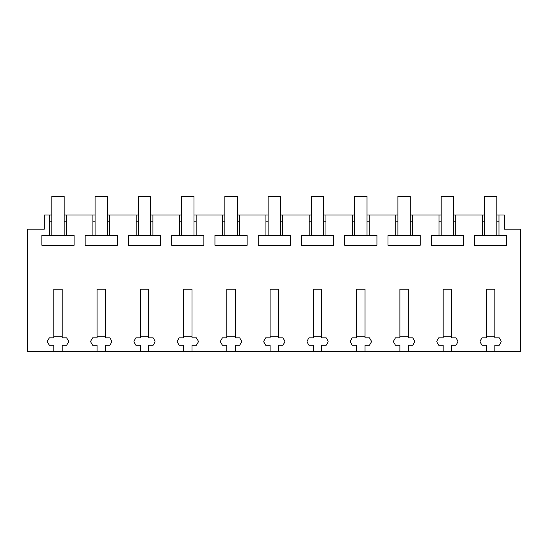 <?xml version="1.0" encoding="UTF-8"?>
<svg xmlns="http://www.w3.org/2000/svg" width="548" height="548" viewBox="0 0 548 548"><rect width="100%" height="100%" fill="white"/><g stroke="black" fill="none" stroke-linecap="round" stroke-linejoin="round"><path stroke-width="0.82" d="M53.793 351.563L62.198 351.563L62.198 345.219L66.644 345.219L68.5 342.014L68.5 341.055L66.644 337.849L62.198 337.849L62.198 289.145L53.793 289.145L53.793 337.849L49.341 337.849L47.484 341.055L47.484 342.014L49.341 345.219L53.793 345.219L53.793 351.563L27.4 351.563L27.4 229.194L44.272 229.194L44.272 214.974L49.621 214.974L49.621 235.345L41.895 235.345L41.895 245.292L74.09 245.292L74.09 235.345L66.363 235.345L66.363 214.974L92.886 214.974L92.886 235.345L85.159 235.345L85.159 245.292L117.354 245.292L117.354 235.345L109.627 235.345L109.627 214.974L136.144 214.974L136.144 235.345L128.424 235.345L128.424 245.292L160.619 245.292L160.619 235.345L152.892 235.345L152.892 214.974L179.408 214.974L179.408 235.345L171.682 235.345L171.682 245.292L203.883 245.292L203.883 235.345L196.157 235.345L196.157 214.974L222.673 214.974L222.673 235.345L214.946 235.345L214.946 245.292L247.141 245.292L247.141 235.345L239.421 235.345L239.421 214.974L265.938 214.974L265.938 235.345L258.211 235.345L258.211 245.292L290.406 245.292L290.406 235.345L282.679 235.345L282.679 214.974L309.202 214.974L309.202 235.345L301.475 235.345L301.475 245.292L333.67 245.292L333.67 235.345L325.944 235.345L325.944 214.974L352.46 214.974L352.46 235.345L344.74 235.345L344.74 245.292L376.935 245.292L376.935 235.345L369.208 235.345L369.208 214.974L395.725 214.974L395.725 235.345L387.998 235.345L387.998 245.292L420.2 245.292L420.2 235.345L412.473 235.345L412.473 214.974L438.989 214.974L438.989 235.345L431.262 235.345L431.262 245.292L463.457 245.292L463.457 235.345L455.737 235.345L455.737 214.974L482.254 214.974L482.254 235.345L474.527 235.345L474.527 245.292L506.722 245.292L506.722 235.345L498.995 235.345L498.995 214.974L504.352 214.974L504.352 229.194L520.6 229.194L520.6 351.563L494.83 351.563L494.83 345.219L499.276 345.219L501.132 342.014L501.132 341.055L499.276 337.849L494.83 337.849L494.83 289.145L486.425 289.145L486.425 337.849L481.973 337.849L480.117 341.055L480.117 342.014L481.973 345.219L486.425 345.219L486.425 351.563L494.83 351.563M62.198 351.563L486.425 351.563M105.456 351.563L105.456 345.219L109.908 345.219L111.765 342.014L111.765 341.055L109.908 337.849L105.456 337.849L105.456 289.145L97.051 289.145L97.051 337.849L92.605 337.849L90.749 341.055L90.749 342.014L92.605 345.219L97.051 345.219L97.051 351.563M148.72 351.563L148.72 345.219L153.173 345.219L155.029 342.014L155.029 341.055L153.173 337.849L148.72 337.849L148.72 289.145L140.315 289.145L140.315 337.849L135.87 337.849L134.013 341.055L134.013 342.014L135.87 345.219L140.315 345.219L140.315 351.563M191.985 351.563L191.985 345.219L196.437 345.219L198.287 342.014L198.287 341.055L196.437 337.849L191.985 337.849L191.985 289.145L183.58 289.145L183.58 337.849L179.128 337.849L177.278 341.055L177.278 342.014L179.128 345.219L183.58 345.219L183.58 351.563M235.25 351.563L235.25 345.219L239.695 345.219L241.552 342.014L241.552 341.055L239.695 337.849L235.25 337.849L235.25 289.145L226.845 289.145L226.845 337.849L222.392 337.849L220.536 341.055L220.536 342.014L222.392 345.219L226.845 345.219L226.845 351.563M278.514 351.563L278.514 345.219L282.96 345.219L284.816 342.014L284.816 341.055L282.96 337.849L278.514 337.849L278.514 289.145L270.109 289.145L270.109 337.849L265.657 337.849L263.8 341.055L263.8 342.014L265.657 345.219L270.109 345.219L270.109 351.563M321.772 351.563L321.772 345.219L326.224 345.219L328.081 342.014L328.081 341.055L326.224 337.849L321.772 337.849L321.772 289.145L313.367 289.145L313.367 337.849L308.921 337.849L307.065 341.055L307.065 342.014L308.921 345.219L313.367 345.219L313.367 351.563M365.036 351.563L365.036 345.219L369.489 345.219L371.345 342.014L371.345 341.055L369.489 337.849L365.036 337.849L365.036 289.145L356.632 289.145L356.632 337.849L352.186 337.849L350.33 341.055L350.33 342.014L352.186 345.219L356.632 345.219L356.632 351.563M408.301 351.563L408.301 345.219L412.754 345.219L414.603 342.014L414.603 341.055L412.754 337.849L408.301 337.849L408.301 289.145L399.896 289.145L399.896 337.849L395.444 337.849L393.594 341.055L393.594 342.014L395.444 345.219L399.896 345.219L399.896 351.563M451.566 351.563L451.566 345.219L456.011 345.219L457.868 342.014L457.868 341.055L456.011 337.849L451.566 337.849L451.566 289.145L443.161 289.145L443.161 337.849L438.708 337.849L436.852 341.055L436.852 342.014L438.708 345.219L443.161 345.219L443.161 351.563M51.813 221.159L49.621 221.159M51.813 214.974L49.621 214.974M49.621 235.345L66.363 235.345M66.363 221.159L64.171 221.159M484.446 214.974L482.254 214.974M498.995 214.974L496.803 214.974M66.363 214.974L64.171 214.974M95.078 214.974L92.886 214.974M109.627 214.974L107.435 214.974M138.336 214.974L136.144 214.974M152.892 214.974L150.7 214.974M181.6 214.974L179.408 214.974M196.157 214.974L193.965 214.974M224.865 214.974L222.673 214.974M239.421 214.974L237.229 214.974M268.13 214.974L265.938 214.974M282.679 214.974L280.487 214.974M311.394 214.974L309.202 214.974M325.944 214.974L323.752 214.974M354.652 214.974L352.46 214.974M369.208 214.974L367.016 214.974M397.917 214.974L395.725 214.974M412.473 214.974L410.281 214.974M441.181 214.974L438.989 214.974M455.737 214.974L453.545 214.974M498.995 221.159L496.803 221.159M484.446 221.159L482.254 221.159M482.254 235.345L498.995 235.345M455.737 221.159L453.545 221.159M441.181 221.159L438.989 221.159M438.989 235.345L455.737 235.345M412.473 221.159L410.281 221.159M397.917 221.159L395.725 221.159M395.725 235.345L412.473 235.345M369.208 221.159L367.016 221.159M354.652 221.159L352.46 221.159M352.46 235.345L369.208 235.345M325.944 221.159L323.752 221.159M311.394 221.159L309.202 221.159M309.202 235.345L325.944 235.345M282.679 221.159L280.487 221.159M268.13 221.159L265.938 221.159M265.938 235.345L282.679 235.345M239.421 221.159L237.229 221.159M224.865 221.159L222.673 221.159M222.673 235.345L239.421 235.345M196.157 221.159L193.965 221.159M181.6 221.159L179.408 221.159M179.408 235.345L196.157 235.345M152.892 221.159L150.7 221.159M138.336 221.159L136.144 221.159M136.144 235.345L152.892 235.345M109.627 221.159L107.435 221.159M95.078 221.159L92.886 221.159M92.886 235.345L109.627 235.345M62.198 336.732L53.793 336.732M64.171 235.345L64.171 196.437L51.813 196.437L51.813 235.345M105.456 336.732L97.051 336.732M107.435 235.345L107.435 196.437L95.078 196.437L95.078 235.345M148.72 336.732L140.315 336.732M150.7 235.345L150.7 196.437L138.336 196.437L138.336 235.345M191.985 336.732L183.58 336.732M193.965 235.345L193.965 196.437L181.6 196.437L181.6 235.345M235.25 336.732L226.845 336.732M237.229 235.345L237.229 196.437L224.865 196.437L224.865 235.345M278.514 336.732L270.109 336.732M280.487 235.345L280.487 196.437L268.13 196.437L268.13 235.345M321.772 336.732L313.367 336.732M323.752 235.345L323.752 196.437L311.394 196.437L311.394 235.345M365.036 336.732L356.632 336.732M367.016 235.345L367.016 196.437L354.652 196.437L354.652 235.345M408.301 336.732L399.896 336.732M410.281 235.345L410.281 196.437L397.917 196.437L397.917 235.345M451.566 336.732L443.161 336.732M453.545 235.345L453.545 196.437L441.181 196.437L441.181 235.345M494.83 336.732L486.425 336.732M496.803 235.345L496.803 196.437L484.446 196.437L484.446 235.345"/></g></svg>
